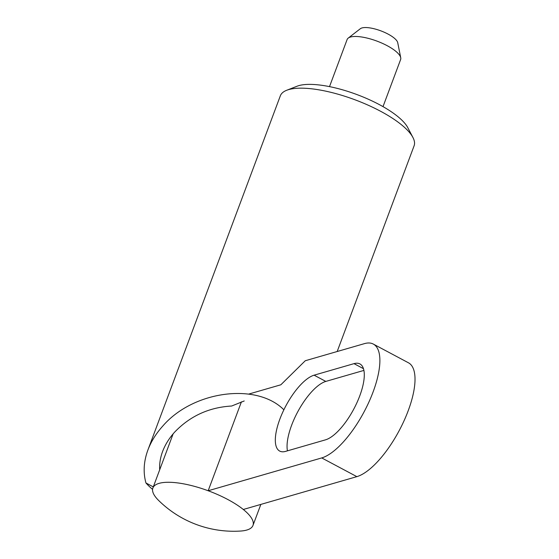 <?xml version="1.0" encoding="UTF-8"?>
<svg xmlns="http://www.w3.org/2000/svg" width="559" height="559" viewBox="0 0 559 559"><rect width="100%" height="100%" fill="white"/><g stroke="black" fill="none" stroke-linecap="round" stroke-linejoin="round"><path stroke-width="0.84" d="M244.213 400.978L231.664 406.023C209.087 407.322 190.074 416.022 174.639 432.135C169.209 438.165 165.198 444.608 162.613 451.455C160.314 457.639 159.343 463.753 159.699 469.784M283.867 409.803C256.672 382.342 193.183 390.783 162.928 425.895C156.136 433.428 151.126 441.477 147.89 450.044C143.698 461.468 143.048 472.446 145.948 482.976L153.299 486.896M152.572 489.349A71.398 22.416 20.5 0 1 145.948 482.976M147.89 450.044L280.339 95.813A71.398 22.416 20.5 0 1 286.697 90.272A71.398 22.416 20.5 0 1 288.661 89.608A71.398 22.416 20.5 0 1 357.159 100.613A71.398 22.416 20.5 0 1 412.926 137.472A71.398 22.416 20.5 0 1 414.093 145.822L337.189 351.513M286.697 90.272L297.032 86.233A62.643 19.67 20.5 0 1 298.758 85.646A62.643 19.67 20.5 0 1 358.85 95.296A62.643 19.67 20.5 0 1 407.777 127.634L412.926 137.472M248.874 394.032L280.842 384.795L305.263 360.744L364.454 343.631A64.264 23.744 118.1 0 1 373.314 344.071L408.447 362.791A64.264 23.744 118.1 0 1 404.045 420.773A64.264 23.744 118.1 0 1 356.859 476.645L243.305 509.48A53.433 16.777 20.5 0 1 252.982 525.418A53.433 16.777 20.5 0 1 240.524 531.05A107.104 107.104 0 0 1 158.595 500.417A53.433 16.777 20.5 0 1 152.887 487.993A53.433 16.777 20.5 0 1 208.172 490.753L241.404 401.858M325.52 439.835L285.614 451.372A42.84 15.827 118.1 0 1 279.71 451.085A42.84 15.827 118.1 0 1 282.637 412.423A42.84 15.827 118.1 0 1 314.102 375.18L354.008 363.643A42.84 15.827 118.1 0 1 359.912 363.93A42.84 15.827 118.1 0 1 356.977 402.592A42.84 15.827 118.1 0 1 325.52 439.835M373.314 344.071A64.264 23.744 118.1 0 1 368.912 402.054A64.264 23.744 118.1 0 1 321.725 457.926L208.172 490.753A53.433 16.777 20.5 0 1 227.82 499.508A53.433 16.777 20.5 0 1 243.305 509.48M329.51 86.624L347.118 39.528A28.558 8.965 20.5 0 1 348.208 38.11L360.366 28.705A20.313 6.38 20.5 0 1 361.959 27.95A20.313 6.38 20.5 0 1 382.81 31.625A20.313 6.38 20.5 0 1 397.722 42.673L400.726 57.745A28.558 8.965 20.5 0 1 400.621 59.534L383.013 106.629M348.208 38.11A28.558 8.965 20.5 0 1 350.444 37.048A28.558 8.965 20.5 0 1 379.764 42.211A28.558 8.965 20.5 0 1 400.726 57.745M287.445 450.847A42.84 15.827 118.1 0 1 298.443 410.523A42.84 15.827 118.1 0 1 325.813 381.42L363.888 370.414M356.859 476.645L321.725 457.926M325.813 381.42L314.102 375.18M363.448 368.674L354.008 363.643M173.129 433.861L152.887 487.993M260.843 504.407L252.982 525.418"/></g></svg>
